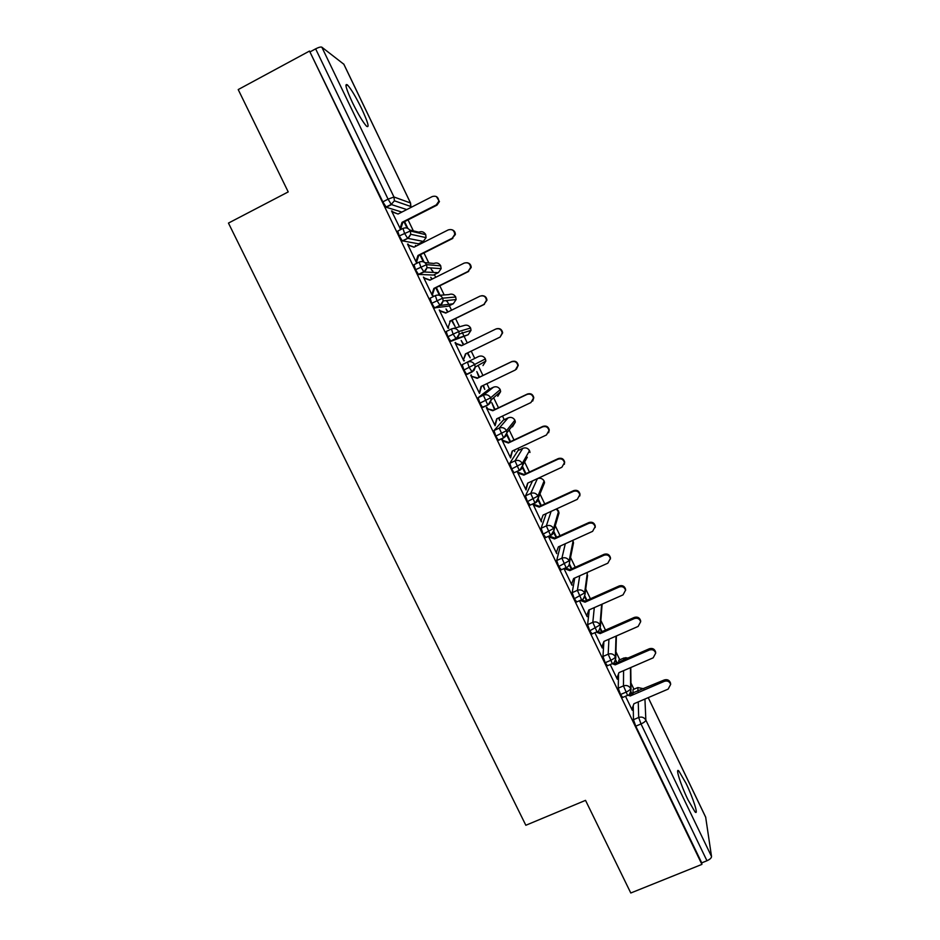 <?xml version="1.0" encoding="UTF-8"?>
<svg xmlns="http://www.w3.org/2000/svg" width="940" height="940" viewBox="0 0 940 940"><rect width="100%" height="100%" fill="white"/><g stroke="black" fill="none" stroke-linecap="round" stroke-linejoin="round"><path stroke-width="1.41" d="M687.939 799.729C680.572 784.63 674.979 766.641 678.915 771.094L685.989 783.255C693.121 797.884 698.961 816.226 694.977 811.831L687.939 799.729M352.477 102.648C346.026 88.689 344.381 82.802 347.518 84.988C351.184 89.077 355.884 96.961 361.618 108.605C368.022 122.435 369.655 128.298 366.529 126.207C362.957 122.247 358.269 114.398 352.477 102.648M633.959 689.232L630.94 682.981M619.789 659.786L615.935 651.796M605.489 630.094L600.871 620.482M590.414 598.756L585.738 589.051M575.268 567.29L570.545 557.479M560.052 535.683L555.282 525.777M544.765 503.922L539.96 493.947M529.42 472.033L524.591 461.987M518.892 450.154L518.01 448.333M513.992 439.99L509.151 429.921M504.228 419.698L502.489 416.068M498.505 407.807L493.653 397.726M489.505 389.101L486.885 383.661M482.949 375.471L478.108 365.425M474.724 358.387L471.222 351.125M467.286 342.947L464.254 336.637M464.007 336.132L462.139 332.255M459.507 326.768L455.548 318.543M451.529 310.2L449.355 305.688M448.709 304.349L447.299 301.399M444.185 294.949L439.791 285.795M435.702 277.312L434.397 274.609M433.352 272.424L432.388 270.426M428.805 262.977L423.964 252.907M419.804 244.271L419.381 243.389M413.353 230.876L408.054 219.878M648.236 697.633L705.658 817.107L711.533 856.528C711.439 858.009 709.911 859.418 706.951 860.758L701.722 862.873L701.91 864.389L630.787 893L585.526 800.363L525.836 825.273L228.455 223.086L288.216 191.913L238.208 89.57L309.507 51.054L382.827 201.865L388.079 199.162L315.629 48.856L310.376 51.7M315.629 48.856C318.707 47.306 320.763 46.742 321.832 47.176L343.829 64.237M701.91 864.389L309.507 51.054M436.43 196.601L439.438 201.559L436.959 205.167L436.289 204.897L438.78 201.278C438.416 197.083 436.254 195.508 432.294 196.542L398.031 214.038L391.78 211.465M392.344 211.183L391.522 210.936L400.698 229.572M407.878 228.432L404.599 221.629M404.082 221.899L407.067 228.103M401.11 229.372L400.24 228.996M637.966 691.252L637.861 687.551L632.996 689.643L633.055 693.368M633.243 705.611L633.454 719.699L638.683 717.479L638.248 701.898M401.862 212.076L386.27 207.27L382.827 201.865M701.722 862.873L635.769 726.173L633.454 719.699M623.678 659.904L623.69 658.094L619.107 660.08M622.738 697.433L620.506 694.531L618.238 688.15L623.467 685.906L623.584 670.643M618.826 660.209L618.79 662.03M618.543 673.804L618.238 688.15M625.511 696.246L632.268 710.252L632.115 708.548M630.716 692.463L631.48 694.037M631.997 693.814L630.963 691.675M607.475 665.732L605.172 662.735L602.963 656.473L608.18 654.193L608.92 639.224M603.903 641.48L602.963 656.473M610.225 664.545L617.298 679.209L617.145 677.482M615.453 660.761L616.534 663.005M617.051 662.782L615.7 659.974M592.153 633.901L589.768 630.811L587.606 624.642L592.823 622.327L594.292 607.616M589.286 609.825L587.606 624.642M594.879 632.702L602.258 648.013L602.105 646.285M600.12 628.919L601.518 631.833M602.035 631.61L600.366 628.12M576.772 601.917L574.293 598.733L572.178 592.658L577.407 590.332L579.721 575.797M574.74 578.029L572.178 592.658M579.451 600.719L587.148 616.687L586.995 614.948M584.715 596.935L586.442 600.531M586.96 600.296L584.95 596.136M561.321 569.793L558.748 566.503L556.68 560.534L561.909 558.172L565.293 543.743M560.334 545.987L556.68 560.534M563.965 568.594L571.978 585.221L571.814 583.47M569.24 564.811L571.297 569.076M571.814 568.841L569.476 564M545.811 537.515L543.12 534.131L541.123 528.268L546.34 525.883L551.11 511.384M546.187 513.639L541.123 528.268M548.408 536.329L556.739 553.613L556.574 551.851M553.695 532.534L556.081 537.492M556.597 537.245L553.93 531.711M530.254 505.086L527.434 501.608L525.484 495.85L530.712 493.43L537.398 478.672L532.651 480.88M532.534 480.928L525.484 495.85M532.886 503.863L541.428 521.853L541.264 520.09M533.051 504.463L533.344 503.652M538.068 500.103L540.794 505.755M541.311 505.52L538.314 499.281M514.662 472.491L514.015 472.785L511.677 468.931L509.774 463.291L515.003 460.835L522.793 448.321L518.022 450.565M517.928 450.613L509.774 463.291M517.682 472.609L517.787 471.387L517.411 472.033L526.048 489.963L527.787 483.089M522.381 467.532L525.448 473.878M525.965 473.643L522.616 466.698M499.081 439.709L498.259 440.096L495.838 436.113L493.994 430.579L499.222 428.099L508.14 417.842L503.335 420.121M503.264 420.156L493.994 430.579M502.254 440.602L502.818 440.331L502.348 439.38L501.925 439.92L510.608 457.921L512.441 450.953M514.039 450.201L514.732 451.647L514.556 449.954M506.625 434.797L510.021 441.859M510.538 441.612L506.86 433.974M488.541 389.56L478.143 397.702L483.372 395.2L493.418 387.233L488.541 389.56M483.689 406.656L482.443 407.255L479.929 403.143L478.143 397.702M486.755 408.454L487.32 408.183L486.849 407.22L486.368 407.654L495.086 425.738L497.025 418.664M498.505 417.959L499.774 420.591L499.034 417.713M495.051 409.452L491.82 402.743L494.534 409.699M474.171 370.231L473.56 370.583M470.541 372.334L466.546 374.273L463.949 370.007L462.21 364.685L478.625 356.483L462.21 364.685M471.187 376.153L471.281 374.919L470.74 375.236L479.506 393.402L481.55 386.234M482.913 385.576L484.758 389.407L483.43 385.329M479.494 377.14L476.815 371.582L478.965 377.387M470.588 328.037L471.022 330.351L468.167 334.734L450.941 341.314L447.887 336.731L446.206 331.514L451.412 328.965L453.139 334.158L447.887 336.731M455.63 342.465L455.042 342.677L463.843 360.925L464.407 360.654L463.373 359.95L465.981 353.675L500.115 337.072L502.219 333.007C501.443 329.376 499.293 328.06 495.744 329.071L461.493 345.767L455.512 343.652L456.1 343.441L455.078 342.736M467.251 353.064L470.188 357.835L467.768 352.805M463.831 344.628L461.199 340.48L463.314 344.886M446.406 300.565L446.911 301.587M448.451 306.146L434.538 307.85L431.754 303.291L430.132 298.192L435.291 295.63M481.785 295.701C484.84 295.618 486.568 297.111 486.967 300.201L483.936 304.407L486.485 300.26C485.78 296.511 483.618 295.148 479.988 296.159L445.736 313.067L439.744 310.952L440.39 310.846L439.274 309.965L448.11 328.307L448.733 328.142L447.698 327.437M451.564 320.493L455.089 326.474L452.081 320.235M448.075 311.916L446.007 308.943L447.558 312.162M430.567 267.9L432.001 270.614M433.516 275.056L418.429 274.409L415.551 269.698L413.988 264.716L419.111 262.131M466.945 262.707C469.612 263.118 471.034 264.692 471.21 267.442L468.132 271.39L470.658 267.383C470.047 263.505 467.885 262.084 464.16 263.106L429.909 280.202L423.905 278.099L424.61 278.111L423.435 277.112L432.306 295.524L432.976 295.477L431.942 294.772M432.247 279.039L430.743 277.265L431.73 279.298M435.808 287.781L439.297 295.019M439.92 294.972L436.336 287.522M418.523 243.824L402.25 240.816L399.265 235.94L397.761 231.076L402.849 228.491M451.823 229.713C454.173 230.429 455.348 232.039 455.36 234.554L452.246 238.22L454.772 234.389C454.267 230.359 452.093 228.867 448.262 229.9L414 247.197L407.995 245.093L408.747 245.222L408.277 244.224L407.514 244.095L416.432 262.601L417.16 262.671L416.69 261.684L416.126 261.966M416.338 246.022L415.421 245.446L415.821 246.28M419.98 254.916L423.282 261.778M424.093 262.119L420.497 254.646M425.726 234.671L410.334 230.982L399.265 235.94M425.738 234.624L426.055 237.632L423.294 241.416L407.784 238.361L402.555 241.016M424.88 262.613L433.88 263.459C436.795 262.354 439.062 263.141 440.707 265.844L441.119 268.64L440.707 265.844L426.548 264.657L415.551 269.698M439.415 295.301L448.862 294.596C451.776 293.503 454.044 294.302 455.677 296.993L456.112 299.543L455.677 296.993L442.693 298.18L431.754 303.291M453.421 328.413L463.772 325.604C466.687 324.535 468.954 325.334 470.576 328.013L458.755 331.538L453.139 334.158L456.17 338.764L450.941 341.314M478.625 356.483C481.538 355.426 483.795 356.225 485.416 358.892L463.949 370.007M485.416 358.892L485.863 361.042L484.84 357.964M493.418 387.233L493.441 387.21C496.32 386.176 498.576 386.986 500.197 389.642L490.656 397.796L479.929 403.143M514.885 420.192L506.496 430.696L495.838 436.113M514.92 420.204L514.168 419.123M529.514 450.648L522.264 463.444L511.677 468.931M522.887 448.286L522.793 448.321C525.695 447.299 527.951 448.098 529.561 450.742L529.984 452.457L528.703 449.485M544.096 480.974L537.962 496.05L527.434 501.608M544.131 480.998L543.144 479.682M558.607 511.184L553.59 528.491L543.12 534.131M573.048 541.252L569.147 560.792L558.748 566.503M587.406 572.354L584.621 592.952L574.293 598.733M601.635 604.361L600.037 624.959L589.768 630.811M616.005 636.121L615.383 656.825C615.054 657.859 613.397 659.069 610.413 660.456L605.172 662.735M630.446 667.682L630.658 688.538C630.364 689.643 628.731 690.888 625.746 692.275L620.506 694.531M436.959 205.167L402.814 222.545L400.793 228.714L400.005 228.538L402.026 222.345L402.814 222.545M392.826 212.182L398.078 214.014M436.289 204.897L402.026 222.345M452.857 238.372L418.711 255.551L416.69 261.684L415.962 261.614L417.983 255.469L418.711 255.551M408.747 245.222L414.164 247.114M452.246 238.22L417.983 255.469M468.684 271.425L434.538 288.416L432.506 294.502L431.836 294.537L433.869 288.439L434.538 288.416M424.61 278.111L430.179 280.073M468.132 271.39L433.869 288.439M484.429 304.325L450.295 321.116L448.251 327.167L450.295 321.116M440.39 310.846L446.124 312.867M483.936 304.407L449.684 321.257M496.414 328.8C499.857 327.978 501.937 329.317 502.653 332.831L500.115 337.072M456.1 343.441L461.998 345.532M499.68 337.272L465.429 353.922L463.373 359.95M479.541 392.051L481.092 386.446L515.343 369.984L517.881 365.625C517.047 362.1 514.897 360.831 511.43 361.818L511.83 361.548C515.285 360.549 517.435 361.818 518.257 365.343L516.377 369.291M511.43 361.818L477.179 378.338L471.21 376.212L477.696 377.998L511.83 361.548M495.075 424.281L496.696 418.829L530.936 402.555L533.473 398.113C532.592 394.671 530.454 393.449 527.046 394.424L527.387 394.036C530.783 393.061 532.921 394.283 533.791 397.714L532.686 401.063M527.046 394.424L492.795 410.745L486.838 408.618L493.265 410.298L527.387 394.036M510.538 456.358L512.218 451.059L546.457 434.973L548.995 430.473C548.079 427.113 545.94 425.914 542.58 426.878L542.874 426.384C546.211 425.421 548.349 426.607 549.265 429.956L548.654 432.717M542.58 426.878L508.352 443.01L502.395 440.884L502.818 440.331L508.752 442.458L542.874 426.384M525.93 488.295L527.681 483.137L561.909 467.239L564.447 462.691C563.483 459.402 561.356 458.238 558.054 459.19L558.289 458.579C561.58 457.627 563.706 458.791 564.658 462.069L564.341 464.337M558.054 459.19L523.827 475.135L517.87 472.996L518.245 472.35L524.168 474.477L558.289 458.579M523.827 475.135L524.168 474.477M540.97 520.901L543.073 515.073L577.289 499.363L579.816 494.769C578.84 491.549 576.714 490.41 573.459 491.35L573.635 490.633C576.89 489.705 579.005 490.833 579.98 494.041L579.827 495.944M573.459 491.35L539.231 507.106L533.286 504.968L533.603 504.204L539.525 506.343L573.635 490.633M539.231 507.106L539.525 506.343M556.28 552.661L558.384 546.88L592.611 531.347L595.126 526.717C594.127 523.557 592.012 522.44 588.781 523.369L588.922 522.546C592.13 521.618 594.233 522.734 595.231 525.883L595.185 527.516M549.113 536.012L554.812 538.068L588.922 522.546M548.631 536.799L554.565 538.937L588.781 523.369M554.565 538.937L554.812 538.068M571.52 584.269L573.635 578.523L607.851 563.189L610.366 558.524C609.343 555.423 607.24 554.33 604.044 555.235L604.126 554.306C607.299 553.402 609.402 554.494 610.424 557.585L610.424 559.03M565.375 567.96L570.028 569.652L604.126 554.306M564.082 568.547L569.828 570.627L604.044 555.235M569.828 570.627L570.028 569.652M586.701 615.747L588.816 610.036L623.032 594.879L625.547 590.202C624.501 587.148 622.398 586.078 619.237 586.971L619.272 585.926C622.409 585.044 624.501 586.114 625.547 589.145L625.582 590.449M581.919 599.908L585.173 601.095L619.272 585.926M580.156 600.402L585.033 602.176L619.237 586.971M585.033 602.176L585.173 601.095M601.8 647.073L603.938 641.409L638.143 626.428L640.645 621.74C639.588 618.732 637.496 617.674 634.371 618.555L634.336 617.416C637.461 616.534 639.541 617.592 640.598 620.576L640.657 621.786M597.828 631.516L600.249 632.397L634.336 617.416M596.183 632.127L600.167 633.584L634.371 618.555M600.167 633.584L600.249 632.397M616.84 678.269L618.978 672.641L653.183 657.836L655.685 653.136C654.616 650.175 652.525 649.141 649.423 649.998L649.352 648.753C652.442 647.895 654.522 648.929 655.58 651.878L655.662 652.912M613.702 662.982L615.265 663.558L649.352 648.753M612.128 663.711L615.23 664.85L649.423 649.998M615.23 664.85L615.265 663.558M631.821 709.324L633.959 703.731L668.152 689.114L670.655 684.391C669.574 681.488 667.494 680.454 664.416 681.3L664.286 679.961C667.353 679.103 669.421 680.137 670.502 683.039L670.596 683.885M629.424 694.296L664.286 679.961M628.073 695.189L630.223 695.976L664.416 681.3M630.223 695.976L630.211 694.59M321.832 47.176L393.966 196.989L410.498 202.981L343.699 63.979M385.999 207.07L391.228 204.391L388.079 199.162L393.966 196.989L394.401 200.808L410.897 206.53L410.569 203.122M705.764 817.412L648.212 697.644M644.934 699.043L645.862 720.122L711.533 856.528M706.951 860.758L641.01 723.941L635.769 726.173M645.862 720.122C645.604 721.297 643.994 722.566 641.01 723.941L638.683 717.479C641.785 716.503 644.182 717.373 645.862 720.122M406.762 209.573L391.498 204.579L386.27 207.27M409.746 230.018L418.841 232.18C421.755 231.052 424.022 231.851 425.679 234.565L426.055 237.632L410.745 234.283L407.784 238.361L402.25 240.816M402.99 228.42L404.517 233.273L407.49 238.161C408.089 238.572 409.182 237.28 410.745 234.283L410.334 230.982C408.559 228.067 406.115 227.21 402.99 228.42M391.228 204.391L394.401 200.808L391.228 204.391M343.817 64.143L410.545 203.017L410.498 207.67M418.418 243.871L423.388 241.357M433.446 275.091L438.31 272.659L423.987 271.989L418.758 274.609M448.404 306.17L453.268 303.761L440.108 305.453L434.879 308.038M468.179 334.722L456.17 338.764L459.225 334.053L458.755 331.538C456.993 328.659 454.561 327.79 451.435 328.953M472.15 371.923L469.201 367.47L467.439 362.147C470.564 361.007 472.996 361.877 474.747 364.744L475.217 367.058L472.15 371.923L466.922 374.449M497.765 396.269L500.632 391.628L500.221 389.618L500.632 391.628L491.127 399.935C490.656 402.696 489.505 404.306 487.672 404.752L483.372 395.2C486.485 394.072 488.918 394.941 490.656 397.796L491.127 399.935L488.048 404.917L482.443 407.255M488.001 404.94L482.819 407.42M508.199 417.806L508.14 417.842C511.043 416.808 513.299 417.607 514.909 420.251L515.343 422.095L506.966 432.682C506.566 435.478 505.414 437.123 503.499 437.629L499.222 428.099C502.336 426.983 504.768 427.853 506.496 430.696L506.966 432.682L503.887 437.77L498.259 440.096M503.793 437.817L498.658 440.237M519.89 470.047L514.015 472.785M535.471 502.677L529.702 505.332M551.028 535.13L545.306 537.739M566.538 567.443L560.851 569.993M581.989 599.603L576.337 602.105M597.382 631.61L591.742 634.077M612.704 663.476L607.076 665.908M627.967 695.201L622.351 697.598M419.216 262.084L420.803 267.066L423.987 271.989L426.995 267.653L426.548 264.657C424.786 261.755 422.342 260.897 419.216 262.084M435.361 295.595L437.006 300.683L440.108 305.453L443.151 300.918L442.693 298.18C440.93 295.278 438.487 294.42 435.361 295.595M418.429 274.409L423.67 271.789C424.915 271.637 426.02 270.262 426.995 267.653L441.119 268.64L438.393 272.612M434.538 307.85L439.779 305.253C441.119 305.089 442.235 303.632 443.151 300.918L456.112 299.543L453.315 303.738M466.546 374.273L471.786 371.735C473.537 371.3 474.688 369.737 475.217 367.058L485.863 361.042L482.995 365.566M527.305 457.193L522.722 465.288L522.264 463.444C520.537 460.612 518.116 459.742 515.003 460.835L519.256 470.341C521.242 469.812 522.393 468.132 522.722 465.288L519.644 470.47M514.932 420.215L515.343 422.095L512.476 426.842M537.515 478.625L537.398 478.672C540.3 477.661 542.545 478.472 544.154 481.092L544.554 482.702L538.409 497.765L537.962 496.05C536.246 493.23 533.826 492.349 530.712 493.43L534.931 502.923C536.999 502.36 538.15 500.632 538.409 497.765L535.33 503.018M556.363 508.975L559.065 512.829L554.013 530.101L553.59 528.491C551.874 525.683 549.465 524.814 546.34 525.883L550.546 535.354C552.673 534.754 553.824 533.004 554.013 530.101L550.946 535.424M544.154 481.045L544.554 482.702L542.862 486.849M561.909 558.172L566.091 567.643C568.277 567.008 569.428 565.234 569.558 562.308L569.147 560.792C567.431 557.996 565.022 557.126 561.909 558.172M572.53 540.453L573.518 542.827L572.002 546.951M558.677 511.266L558.043 516.354M577.407 590.332L581.566 599.779C582.683 600.343 583.834 598.533 585.021 594.374L584.621 592.952C582.929 590.167 580.52 589.286 577.407 590.332M592.823 622.327L596.971 631.774C598.145 632.326 599.297 630.505 600.425 626.298L600.037 624.959C598.345 622.186 595.937 621.305 592.823 622.327M585.021 594.374L587.582 575.198M608.18 654.193L612.316 663.64C613.573 664.051 614.713 662.207 615.759 658.094L615.383 656.825C613.691 654.064 611.294 653.183 608.18 654.193M623.467 685.906L627.591 695.353C628.884 695.753 630.035 693.885 631.01 689.737L630.658 688.538C628.966 685.789 626.569 684.908 623.467 685.906M623.972 657.977L627.826 658.106M643.771 688.761L637.861 687.551L643.712 688.785M678.915 771.094L677.646 771.623M347.518 84.988L345.932 85.834M425.714 234.577L425.291 233.884M440.743 265.856L440.284 265.115M455.712 296.993L455.207 296.206M470.611 328.001L470.071 327.155M470.623 328.013L471.022 330.351L459.225 334.053C458.368 336.873 457.228 338.388 455.818 338.565L450.577 341.126M500.209 389.606L499.551 388.62M558.654 511.207L557.467 509.727M573.141 541.346L573.518 542.827L569.558 562.308M602.117 604.15L600.425 626.298M627.885 658.082L625.582 657.671M616.393 635.957L615.759 658.094M630.775 667.529L631.01 689.737M438.78 201.278L439.438 201.559M454.772 234.389L455.36 234.554M564.447 462.691L564.658 462.069M579.816 494.769L579.98 494.041M595.126 526.717L595.231 525.883M610.366 558.524L610.424 557.585M625.547 590.202L625.547 589.145M640.645 621.74L640.598 620.576M655.685 653.136L655.58 651.878M670.655 684.391L670.502 683.039"/></g></svg>
